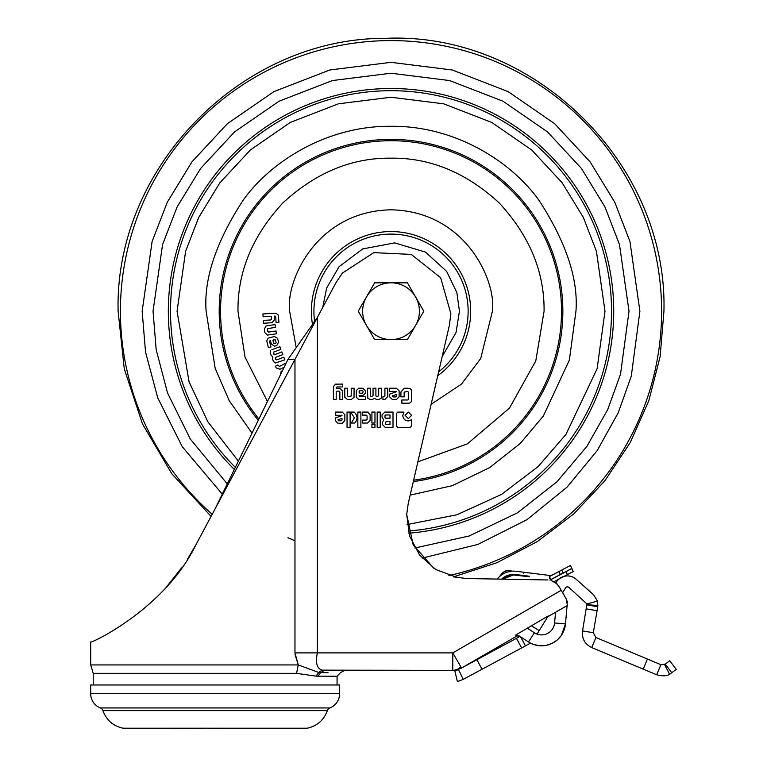 <?xml version="1.0" encoding="UTF-8"?>
<svg xmlns="http://www.w3.org/2000/svg" width="767" height="767" viewBox="0 0 767 767"><rect width="100%" height="100%" fill="white"/><g stroke="black" fill="none" stroke-linecap="round" stroke-linejoin="round"><path stroke-width="1.15" d="M458.474 669.553L463.239 679.37L521.627 647.933L516.45 638.317L460.507 668.603L453.959 670.358L452.789 670.358L452.789 652.89L461.523 668.019L460.507 668.603M547.753 616.754L567.081 605.604L566.947 607.148L567.369 605.182L566.19 598.902L567.532 602.268M571.722 568.615L573.246 571.511L571.722 568.615L565.931 571.683L567.465 574.579L573.246 571.511M215.134 508.799L287.97 359.397L294.969 359.397L195.921 544.762C164.406 609.976 88.598 644.539 90.688 641.969L90.688 664.931L93.219 673.349L296.561 673.349L316.109 676.149L318.698 672.448L298.248 664.931L294.969 652.89L294.969 359.397L317.375 317.461L317.375 652.89C315.266 662.678 316.829 668.431 322.082 670.147L452.789 670.358L331.037 670.358L344.824 670.358L340.5 672.64L337.058 676.245L337.058 684.989M93.219 673.349L93.219 684.989M337.058 676.245L316.109 676.149M339.589 684.989L90.688 684.989L90.688 693.713A15.282 15.282 0 0 0 100.372 707.941L329.906 707.941A15.282 15.282 0 0 0 339.589 693.713L339.589 684.989M274.231 710.635L327.356 710.635A4.362 4.362 0 0 1 329.906 707.941M156.037 710.635L102.922 710.635C106.421 720.155 113.132 726.023 123.046 728.209L307.231 728.209C317.145 726.023 323.847 720.155 327.356 710.635L102.922 710.635A4.362 4.362 0 0 0 100.372 707.941M671.844 672.812L665.229 664.126L669.696 660.732L676.312 669.409L669.581 674.241C667.098 676.149 662.803 676.312 656.686 674.759L591.721 647.578C584.799 644.146 581.75 638.585 582.546 630.905L586.947 603.955L597.474 601.069L593.562 594.751L576.161 579.248A13.097 13.097 0 0 0 556.296 582.143L555.864 582.843L559.009 586.496L562.614 592.699L565.586 587.886A2.186 2.186 0 0 1 568.893 587.397L586.947 603.955M335.879 282.831L342.37 273.081L335.879 282.831L317.375 317.461L287.97 359.397M450.891 313.78L449.366 325.39L450.891 313.78L440.651 277.712L411.265 254.404L373.807 252.64L342.37 273.081M547.897 579.967L465.272 578.51M458.043 577.781L435.742 569.497L419.597 555.068L409.501 535.912L406.711 514.446L408.207 503.679L449.366 325.39M433.758 568.222L413.183 544.934L406.711 514.552M350.308 396.606L351.228 395.983L351.228 388.236L354.076 388.236L354.038 397.268L351.344 399.463L347.441 399.463L344.805 397.296L344.757 388.236L347.614 388.236L347.624 395.983L348.554 396.606L351.228 395.983M376.539 396.606L378.677 395.868L378.677 388.236L381.506 388.236L381.506 396.76L381.132 398.284L378.888 399.463L376.702 399.463L374.478 398.466L372.254 399.463L370.068 399.463L367.824 398.284L367.47 388.236L370.317 388.236L370.298 395.849L371.075 396.606L373.059 395.849L373.059 388.236L375.907 388.236L375.907 395.868L376.539 396.606M396.223 391.563L389.607 391.343L389.607 388.236L396.491 388.236L399.128 390.873L399.128 396.788L396.491 399.434L392.244 399.434L389.607 396.788L389.607 394.123L396.271 391.784L395.782 391.343M341.938 415.407L335.313 415.187L335.313 412.071L342.197 412.071L344.834 414.707L344.834 420.623L342.197 423.269L337.95 423.269L335.313 420.623L335.313 417.957L341.977 415.618L341.488 415.187M354.757 423.048L351.334 423.048L354.392 417.833L350.653 412.071L354.162 412.071C357.719 415.656 357.921 419.319 354.757 423.048M367.086 415.887L366.31 415.129L362.523 415.129L362.523 412.071L367.546 412.071L370.135 414.659L370.135 420.469L367.546 423.058L362.523 423.058L362.523 420.086L366.31 420.086L367.086 419.319L367.086 415.887L366.31 415.129M374.967 412.071L374.967 423.048L371.918 423.048L371.918 412.071L374.967 412.071M383.701 419.875L382.043 417.056L382.043 414.889L384.861 412.071L393.011 412.071L393.011 427.315L385.168 427.315L382.35 424.496L382.35 422.675L383.701 419.875L382.35 422.675M405.072 415.35L408.36 412.071L411.63 415.35L408.36 418.629L405.072 415.35L405.225 414.333M556.296 582.143L555.864 582.843L559.009 586.496L556.967 583.831L551.224 580.456M466.7 578.548L453.498 576.87L496.949 562.71L537.408 541.54L573.745 513.938L604.952 480.669L630.196 442.645L648.767 400.92L660.128 356.665L663.934 311.21C667.856 163.352 533.314 31.485 385.571 38.35C241.682 37.65 114.523 167.35 118.118 311.21L124.264 368.802L142.461 423.863L171.846 473.814L211.078 516.392L203.6 530.39M397.785 427.353L396.347 425.925L396.347 413.557L397.785 412.109L403.969 412.109L402.771 415.369C403.068 418.782 404.928 420.642 408.341 420.939L411.591 419.75L411.591 425.934L410.192 427.353L397.785 427.353L396.347 425.925M380.221 412.071L380.221 427.315L377.182 427.315L377.182 412.071L380.221 412.071M371.918 427.315L371.918 424.266L374.967 424.266L374.967 427.315L371.918 427.315M360.893 412.071L360.893 427.315L357.853 427.315L357.853 412.071L360.893 412.071M350.097 412.071L350.097 427.315L347.048 427.315L347.048 412.071L350.097 412.071M404.151 396.846L400.93 396.846L400.93 392.033L404.238 388.236L407.939 388.236C410.642 388.303 411.879 389.713 411.63 392.474L411.63 399.502C411.697 402.023 410.479 403.26 407.958 403.202L401.879 403.202L401.879 399.981L407.833 399.981L408.418 399.358L408.418 392.158L407.593 391.448L404.151 392.119L404.151 396.846M384.919 396.012L384.919 388.236L387.757 388.236L387.757 396.568L384.871 399.463L382.934 399.463L382.934 396.606L384.919 396.012M356.3 397.268L356.262 390.787L358.726 388.236L362.714 388.236L365.581 390.758L365.581 393.03L362.858 395.676L359.071 395.676L359.694 396.712L365.543 396.712L365.543 399.406L358.611 399.358L356.3 397.268M333.405 386.587L335.467 384.152L342.705 384.085L342.705 386.942L337.01 386.942L336.195 387.623L336.195 388.284L339.877 388.284L342.705 391.132L342.705 399.511L339.858 399.511L339.858 392.033L339.091 391.132L336.905 391.151L336.195 391.841L336.195 399.511L333.367 399.511L333.405 386.587L335.467 384.152M381.132 398.284L378.888 399.463M376.702 399.463L374.478 398.466M370.068 399.463L367.824 398.284M370.298 395.849L371.075 396.606M342.197 412.071L344.834 414.707M344.834 420.623L342.197 423.269M337.95 423.269L335.313 420.623M367.546 412.071L368.352 412.195M366.31 420.086L367.086 419.319M382.35 424.496L385.168 427.315M411.63 415.35L408.36 418.629M464.534 666.274L517.054 635.958L515.587 635.105L548.29 615.891L537.034 634.108L534.417 632.794L528.473 641.95L518.271 635.325L519.336 636.016L517.054 635.958L464.62 666.226L517.054 635.958M562.614 592.699L566.19 598.902L561.204 590.293L452.789 652.89L294.969 652.89M406.615 420.68L408.341 420.939L411.591 419.75M411.591 425.934L410.192 427.353M411.601 391.141L411.63 392.474M407.833 399.981L408.418 399.358M356.262 390.787L358.726 388.236M362.714 388.236L363.577 388.303M337.01 386.942L336.195 387.623M556.142 583.073L556.967 583.831M324.393 670.358L320.75 672.64L318.698 672.448L322.082 670.147M322.063 670.147L320.251 669.533M393.049 396.932L392.273 395.887L396.309 394.526L396.309 396.184L395.513 396.932L393.049 396.932L392.273 396.155M338.755 420.776L337.979 419.722L342.015 418.36L342.015 420.019L341.219 420.776L338.755 420.776L337.979 420M384.986 415.733L385.743 414.976L390 414.976L390 418.197L385.743 418.197L384.986 417.44L384.986 415.733L385.743 414.976M166.353 587.139L182.201 567.101M187.79 558.712L195.921 544.762M295.036 654.529L298.248 664.931L296.561 673.349M453.959 670.358L458.167 668.939L460.794 666.753M382.158 670.358L414.909 670.358M458.167 668.939L461.523 668.019M516.45 638.317L520.294 636.246M515.587 635.105L519.086 635.881M527.619 628.384L534.417 632.794A13.097 13.097 0 0 0 554.608 622.948L555.538 612.267M567.081 605.604L565.48 623.907L554.608 622.948M362.58 390.7L363.155 391.343L362.743 393.174L359.857 393.222L359.119 392.589L359.819 390.7L362.58 390.7L363.155 391.343M554.1 581.654L567.465 574.579M549.92 580.159L565.931 571.683M549.412 578.73A7.641 7.641 0 0 0 550.495 578.788L549.412 578.73L549.613 577.12M497.198 579.085A20.738 20.738 0 0 1 516.105 571.281L549.814 575.48L549.69 576.439M502.864 579.181L513.315 574.943L528.319 576.659L529.498 576.257L515.692 574.531A17.468 17.468 0 0 0 501.551 579.162M520.611 636.85L525.472 645.862L528.319 644.328A15.282 15.282 0 0 0 530.323 643.034L533.88 644.568M533.937 644.587L539.786 645.756M540.093 645.776L545.826 645.44M546.344 645.344L551.78 643.542M552.087 643.398L557.101 640.109M557.149 640.071L561.176 635.661M561.348 635.412L565.48 623.907A24.017 24.017 0 0 1 528.473 641.95M413.308 481.58A171.827 171.827 0 0 0 562.853 311.21A171.827 171.827 0 0 0 391.026 139.373A171.827 171.827 0 0 0 258.278 420.306L238.374 461.13L207.819 421.725L189.056 381.813L177.062 311.21L185.624 251.298L198.701 217.445L219.861 182.834L250.339 150.006L290.338 122.413L338.362 103.823L391.026 97.246L443.7 103.823L491.714 122.413L531.713 150.006L562.201 182.834L583.351 217.445L596.429 251.298L604.99 311.21L597.129 368.659L565.941 434.429L538.175 466.537L501.503 494.437L456.921 514.772L407.056 524.57M390 421.495L390 424.506L386.127 424.506L385.36 423.748L386.127 421.495L390 421.495M385.743 418.197L384.986 417.44M597.474 601.069L597.752 606.745L586.995 604.904M317.854 676.245L320.75 672.64L328.036 672.64M320.75 672.64C346.972 672.64 346.972 672.64 320.75 672.64M455.665 670.243A13.097 13.097 0 0 0 458.378 669.591M458.062 669.754L454.86 670.972L457.372 681.595L463.239 679.37M525.472 645.862L521.627 647.933M359.09 391.352L359.819 390.7M563.227 572.978L571.914 568.385L570.38 565.49L561.693 570.082L563.227 572.978L550.879 579.516L549.345 576.621L561.693 570.082M552.393 575.01L549.814 575.48M516.105 571.281L523.813 572.24L523.65 573.601M505.319 571.568L505.348 571.559C501.196 573.572 501.196 573.572 505.348 571.559L505.721 572.498C513.554 570.437 513.554 570.437 505.721 572.498C498.655 576.448 498.655 576.448 505.721 572.498L502.289 574.435M512.433 574.435L511.8 574.483M511.321 574.541L510.323 574.694M509.183 574.953L504.935 576.669M503.938 577.273L503.114 577.848M502.73 578.145L502.232 578.548M523.334 576.075L515.625 575.077L529.326 576.314M515.692 574.531L515.625 575.077A16.922 16.922 0 0 0 513.315 574.943L507.639 577.244M501.455 575.001L500.774 575.509M500.209 575.979L500.707 575.566M502.366 574.397L504.398 573.246M507.198 572.115L511.397 571.233M511.321 571.242L510.093 571.415M510.074 571.415L506.738 572.268M526.593 576.458L528.07 576.631M597.905 605.518L587.023 604.703M582.546 630.905L593.313 632.746L597.752 606.745M591.721 647.578L595.93 637.511L593.313 632.746M505.348 571.559C509.729 570.13 509.729 570.13 505.348 571.559L505.923 571.319M511.694 571.012L508.789 570.485L505.127 571.012L502.117 573.179L499.787 576.333M656.686 674.759L660.895 664.682L595.93 637.511M665.229 664.126L660.895 664.682M669.581 674.241L664.586 664.538M167.11 728.209L173.764 728.209M173.936 728.65L208.48 728.209M221.797 728.209L263.167 728.209M208.308 728.65L221.97 728.65M419.415 311.21A28.379 28.379 0 0 0 415.609 297.011L407.411 282.822L374.641 282.822L358.256 311.21L374.641 339.589L407.411 339.589L423.806 311.21L415.609 297.011A28.379 28.379 0 0 0 366.444 297.011A28.379 28.379 0 0 0 391.026 339.589A28.379 28.379 0 0 0 419.415 311.21M234.328 469.442A222.698 222.698 0 0 1 391.026 88.512A222.698 222.698 0 0 1 613.725 311.21A222.698 222.698 0 0 1 408.706 533.199M170.514 311.21A220.512 220.512 0 0 0 235.335 467.362A220.512 220.512 0 0 1 391.026 90.698A220.512 220.512 0 0 1 611.539 311.21A220.512 220.512 0 0 1 408.178 531.052A220.512 220.512 0 0 0 611.539 311.21M417.852 461.878L467.448 443.805L509.451 408.149L535.807 360.826L544.071 311.21C544.551 271.988 529.604 235.91 499.25 202.987C466.317 172.633 430.249 157.686 391.026 158.165C351.804 157.686 315.736 172.633 282.812 202.987C252.448 235.91 237.511 271.988 237.981 311.21L245.018 357.067L267.453 401.486M264.922 332.744L267.491 335.083L264.922 332.744L264.356 328.88L266.111 325.946L275.065 324.585L275.487 327.404L267.817 328.554L267.338 329.551L268.345 332.121L267.597 331.296M274.979 316.023L275.708 316.79L274.318 316.062L274.557 319.743L271.892 322.734L263.522 323.262L263.34 320.433L270.809 319.954L271.662 319.13L270.809 319.954M271.326 344.115L274.548 346.118L271.326 344.115L270.415 340.443L269.553 341.296L270.972 346.972L268.364 347.624L266.734 340.884L268.191 338.132L266.734 340.884M271.058 355.15L272.784 356.885L271.058 355.15L270.291 353.117L270.607 350.596L270.291 353.117M271.892 349.704L279.869 346.713L280.875 349.378L273.752 352.043L273.311 353.05L274.72 354.632L273.752 354.191M276.695 359.886L275.746 359.483L276.695 359.886L283.828 357.192L284.825 359.838L275.305 363.04L273.407 361.353L272.63 359.32L272.784 356.885M280.291 375.149L281.144 371.391L282.515 370.586M267.491 335.083L276.427 333.798L276.015 330.989L268.345 332.121M271.662 319.13L271.499 316.953L270.77 316.292L263.11 316.771L262.937 313.952L275.832 313.176L278.392 315.084L278.92 322.293L276.072 322.476L275.708 316.79M268.191 338.132L274.481 336.531L277.549 338.305L278.507 342.178L276.762 345.572L274.548 346.118M274.72 354.632L281.844 351.948L282.85 354.603L275.717 357.307L275.248 358.16L275.746 359.483M284.173 367.192L280.156 369.234L276.273 367.978L275.391 366.252L277.942 364.958L279.37 366.453L286.235 362.954M273.416 339.733L275.42 339.963L276.091 342.638L275.602 343.357L273.723 343.395L272.985 340.606L273.416 339.733L272.985 340.606M274.615 339.417L275.42 339.963M276.091 342.638L275.602 343.357M90.688 693.713L339.589 693.713M90.688 664.931L298.248 664.931M482.021 669.255L476.844 659.639M531.263 625.719L539.191 630.618M558.807 571.616L560.332 574.512M513.315 574.943A16.922 16.922 0 0 0 502.347 579.171M597.081 610.714L586.314 608.873M643.206 669.121L647.415 659.045M212.2 514.312A270.617 270.617 0 0 1 391.026 40.593A270.617 270.617 0 0 1 448.868 575.566M222.286 494.14L182.278 446.71L157.724 397.843L145.519 351.957L142.154 311.21L152.115 241.519L167.321 202.152L191.932 161.885L227.387 123.698L273.915 91.618L329.772 69.989L391.026 62.338L452.29 69.989L508.147 91.618L554.666 123.698L590.13 161.885L614.731 202.152L629.947 241.519L639.899 311.21L631.289 376.118L618.26 412.704L597.282 450.478L567.014 487.179L526.91 519.71L477.783 544.465L422.157 558.127M414.832 547.993L469.174 535.989L517.457 512.826L557.015 481.734L586.928 446.327L607.656 409.722L620.522 374.191L629.007 311.21L619.487 244.568L604.942 206.927L581.415 168.424L547.504 131.905L503.018 101.225L449.606 80.554L391.026 73.229L332.447 80.554L279.035 101.225L234.549 131.905L200.647 168.424L177.119 206.927L162.566 244.568L153.045 311.21L156.171 349.627L167.494 392.848L190.235 438.935L227.281 483.891M410.182 495.118L452.281 485.674L489.653 467.621L520.256 443.46L543.391 415.982L569.373 360.039L575.94 311.21C578.404 279.063 566.075 242.084 538.952 200.264C510.582 160.552 453.796 125.558 391.026 126.296C328.257 125.558 271.47 160.552 243.101 200.264C215.978 242.084 203.648 279.063 206.122 311.21L215.172 368.352L229.208 400.681L252.017 433.144M413.624 480.19A170.485 170.485 0 0 0 561.511 311.21A170.485 170.485 0 0 0 391.026 140.716A170.485 170.485 0 0 0 258.93 418.974M437.756 375.696A79.634 79.634 0 0 0 391.026 231.567A79.634 79.634 0 0 0 312.418 323.981M431.14 404.324L461.542 384.056L480.708 358.505L492.414 311.21C496.489 281.547 466.068 211.203 391.026 209.822C315.985 211.203 285.564 281.547 289.638 311.21L296.033 346.626M314.566 321.162A77.112 77.112 0 0 1 391.026 234.098A77.112 77.112 0 0 1 438.638 371.87M322.715 307.471L326.637 288.085L339.072 266.695L362.705 248.93L394.66 242.89L425.455 252.084L446.615 271.326L456.864 292.611L459.443 311.21L456.029 332.523L442.147 356.674M294.969 540.793L287.97 537.734M565.787 598.164L562.94 593.236M502.548 574.272L503.171 573.898L502.548 574.272M508.54 571.731L509.24 571.568L508.54 571.731"/></g></svg>
